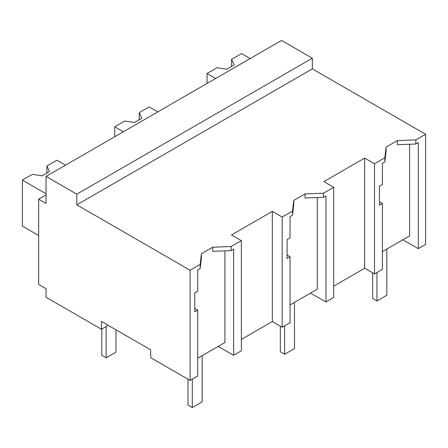 <?xml version="1.0" encoding="UTF-8"?>
<svg xmlns="http://www.w3.org/2000/svg" width="448" height="448" viewBox="0 0 448 448"><rect width="100%" height="100%" fill="white"/><g stroke="black" fill="none" stroke-linecap="round" stroke-linejoin="round"><path stroke-width="0.67" d="M46.038 194.891L38.651 199.158L46.038 203.42L46.038 176.411L281.557 40.438L312.334 58.206L312.334 68.869L425.6 134.26L415.845 139.894L415.845 144.004L397.376 144.715L397.376 140.605L386.086 147.123L384.854 157.786L374.506 163.761L374.506 273.935L382.396 269.382L382.396 203.465L379.434 205.173L379.434 186.318L382.396 184.604L382.396 163.318L384.854 161.896L384.854 157.786M425.6 134.26L425.6 244.434L418.309 248.646L418.309 142.587L415.845 144.004M415.845 139.894L397.376 140.605M418.309 248.646L402.786 239.837M382.396 251.608L409.612 235.894L409.612 144.245M312.334 68.869L76.815 204.842L190.081 270.234L200.183 264.404L201.415 253.742L212.705 247.223L231.174 246.512L241.36 240.632L231.51 234.942L272.322 211.383L282.173 217.067L292.522 211.092L293.754 200.43L305.043 193.911L323.506 193.206L333.693 187.32L323.848 181.636L364.661 158.071L374.506 163.761M386.086 147.123L386.086 151.234L384.854 161.896M224.941 250.863L224.941 342.513L197.725 358.232M190.081 270.234L190.081 380.414L150.685 357.666L150.685 349.849L101.438 321.418L101.438 329.235L46.038 297.248L46.038 288.719L38.651 284.452L38.651 199.158M317.279 197.557L317.279 289.206L290.058 304.92M312.334 58.206L76.815 194.18L46.038 176.411M76.815 204.842L76.815 194.18M108.209 325.326L101.438 329.235M364.661 158.071L364.661 268.246L374.506 273.935M333.693 286.126L364.661 268.246M382.396 203.465L379.434 201.723M333.693 187.32L333.693 297.494L325.97 301.958L310.447 293.149M200.183 264.404L200.183 268.514L197.725 269.937L197.725 291.228L194.762 292.936L194.762 311.791L197.725 310.083L197.725 376.001L190.081 380.414M197.725 310.083L194.762 308.342M212.705 247.223L212.705 251.339L231.174 250.628L231.174 246.512M201.415 253.742L201.415 257.852L200.183 268.514M241.36 240.632L241.36 350.806L233.638 355.264L218.109 346.461M233.638 355.264L233.638 249.206L231.174 250.628M241.36 339.433L272.322 321.558L282.173 327.242L290.058 322.689L290.058 256.771L287.095 258.485L287.095 239.624L290.058 237.916L290.058 216.63L292.522 215.208L292.522 211.092M272.322 211.383L272.322 321.558M282.173 217.067L282.173 327.242M290.058 256.771L287.095 255.03M293.754 200.43L293.754 204.546L292.522 215.208M323.506 193.206L323.506 197.316L305.043 198.027L305.043 193.911M325.97 301.958L325.97 195.894L323.506 197.316M372.663 272.866L372.663 298.458L376.97 300.944L386.82 295.26L386.82 249.054M376.97 300.944L376.97 272.513M280.325 326.178L280.325 351.764L284.631 354.256L294.482 348.566L294.482 302.366M284.631 354.256L284.631 325.819M187.986 379.204L187.986 405.076L192.298 407.562L202.149 401.878L202.149 355.673M192.298 407.562L192.298 379.131M101.808 329.022L101.808 355.32L106.12 357.806L115.965 352.122L115.965 329.801M106.12 357.806L106.12 326.53M215.69 78.462L207.071 73.489L217.062 67.721L226.772 69.222L234.158 64.96L231.554 59.354L241.545 53.586L250.163 58.559M231.554 59.354L231.554 66.461M207.071 73.489L207.071 83.44M123.351 131.774L114.738 126.795L124.723 121.033L134.434 122.534L141.82 118.266L139.222 112.661L149.206 106.898L157.825 111.871M139.222 112.661L139.222 119.773M114.738 126.795L114.738 136.746M46.038 193.754L22.4 180.107L32.39 174.339L42.101 175.84L49.487 171.578L46.883 165.973L56.874 160.205L65.492 165.183M46.883 165.973L46.883 173.079M22.4 180.107L22.4 226.111L38.651 235.491"/></g></svg>
